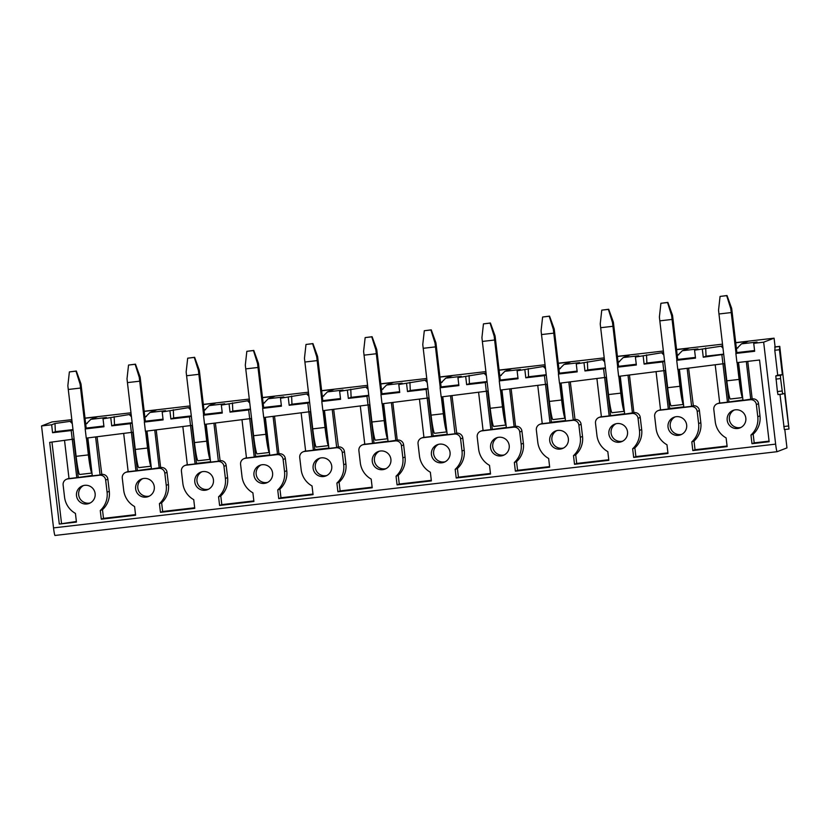 <?xml version="1.0" encoding="UTF-8"?>
<svg xmlns="http://www.w3.org/2000/svg" width="831" height="831" viewBox="0 0 831 831"><rect width="100%" height="100%" fill="white"/><g stroke="black" fill="none" stroke-linecap="round" stroke-linejoin="round"><path stroke-width="1.25" d="M722.69 345.603L721.09 346.215L722.991 348.137M736.328 347.96A12.538 12.507 -111 0 0 737.907 347.95M735.726 342.777L748.014 341.354L741.512 343.847L736.443 348.916M741.512 343.847L757.072 342.04L753.727 343.328L763.658 342.175L775.635 444.128A7.832 0.592 -96.6 0 0 777.11 451.69L55.002 535.465A7.832 0.592 -96.6 0 1 54.991 535.465A7.832 0.592 -96.6 0 1 53.527 527.893L775.635 444.128M735.705 342.632L774.077 338.175L763.658 342.175M51.647 424.776L54.991 423.488L55.345 431.653L52.571 432.722L51.647 424.776L41.55 425.95L51.969 421.951L71.83 419.645M85.011 418.118L130.976 412.778M144.168 411.252L190.133 405.923M203.325 404.385L249.29 399.057M262.471 397.53L308.446 392.19M321.628 390.663L367.593 385.335M380.785 383.797L426.75 378.469M439.942 376.942L485.906 371.602M499.088 370.075L545.053 364.747M558.245 363.209L604.21 357.881M617.402 356.354L663.367 351.014M676.548 349.487L722.523 344.159M54.991 423.488L71.996 421.088M85.032 418.263L97.32 416.84L90.818 419.333L106.389 417.526L103.034 418.814L131.153 414.233M144.189 411.397L156.477 409.974L149.975 412.477L165.535 410.67L162.19 411.958L190.299 407.367M203.335 404.541L215.624 403.118L209.132 405.611L224.692 403.804L221.337 405.092L249.456 400.5M262.492 397.675L274.781 396.252L268.278 398.745L283.849 396.948L280.494 398.236L308.613 393.645M321.649 390.809L333.937 389.386L327.435 391.889L342.995 390.082L339.65 391.37L367.769 386.779M380.806 383.953L393.094 382.53L386.592 385.023L402.152 383.216L398.797 384.504L426.916 379.912M439.952 377.087L452.241 375.664L445.748 378.157L461.309 376.36L457.954 377.648L486.073 373.057M499.109 370.231L511.397 368.798L504.895 371.301L520.466 369.494L517.111 370.782L545.229 366.191M558.266 363.365L570.554 361.942L564.052 364.435L579.612 362.628L576.267 363.916L604.376 359.335M617.412 356.499L629.701 355.076L623.208 357.569L638.769 355.772L635.414 357.06L663.533 352.469M676.569 349.643L688.857 348.21L682.355 350.713L697.926 348.906L694.571 350.194L721.09 346.215M705.685 348.002L706.038 356.167L723.687 354.12M736.879 352.583L754.569 350.537M635.414 357.06L636.349 364.996L617.568 367.177L618.638 376.36L665.641 370.418M646.528 354.868L646.882 363.033L644.108 364.092L662.743 361.932L663.824 371.114M644.108 364.092L643.184 356.156M576.267 363.916L577.192 371.852L558.411 374.033L559.492 383.216L606.485 377.274M587.382 361.734L587.735 369.888L584.962 370.958L603.586 368.798L604.667 377.98M584.962 370.958L584.027 363.022M517.111 370.782L518.045 378.718L499.254 380.899L500.335 390.082L547.338 384.14M528.225 368.59L528.578 376.755L525.805 377.814L544.44 375.654L545.51 384.836M525.805 377.814L524.87 369.878M457.954 377.648L458.889 385.584L440.098 387.765L441.178 396.948L488.181 391.006M469.068 375.456L469.422 383.61L466.648 384.68L485.283 382.52L486.364 391.702M466.648 384.68L465.724 376.744M398.797 384.504L399.732 392.44L380.951 394.621L382.031 403.804L429.025 397.862M409.912 382.322L410.275 390.477L407.502 391.546L426.126 389.386L427.207 398.568M407.502 391.546L406.567 383.61M339.65 391.37L340.585 399.306L321.794 401.487L322.875 410.67L369.878 404.728M350.765 389.178L351.118 397.343L348.345 398.402L366.97 396.242L368.05 405.424M348.345 398.402L347.41 390.466M280.494 398.236L281.429 406.172L262.638 408.353L263.718 417.536L310.721 411.594M291.608 396.044L291.961 404.198L289.188 405.268L307.823 403.108L313.391 450.205L314.814 449.664L310.358 411.729M289.188 405.268L288.253 397.332M221.337 405.092L222.272 413.028L203.491 415.209L204.561 424.392L251.564 418.45M232.451 402.9L232.805 411.065L230.031 412.134L248.666 409.974L254.244 457.071L255.657 456.531L251.201 418.595M230.031 412.134L229.107 404.188M162.19 411.958L163.115 419.894L144.334 422.075L145.415 431.258L192.408 425.316M173.305 409.766L173.658 417.931L170.885 418.99L189.51 416.83L195.088 463.937L196.5 463.386L192.044 425.451M170.885 418.99L169.95 411.054M103.034 418.814L103.968 426.76L85.178 428.931L86.258 438.114L133.261 432.182M114.148 416.632L114.501 424.786L111.728 425.856L130.363 423.696L131.433 432.878M111.728 425.856L110.793 417.92M769.07 441.136L754.195 442.861L753.166 434.187L750.964 435.029L751.982 443.712L769.142 441.728L759.544 360.01L736.952 362.628L735.871 353.445L754.662 351.274L753.727 343.328M694.571 350.194L695.505 358.13L676.714 360.311L677.795 369.494L724.798 363.552M69.004 478.479L67.913 478.895A5.485 5.474 -111 0 0 63.125 484.972L64.548 497.115A21.471 21.409 -111 0 0 75.434 513.402L76.452 522.086L59.292 524.07L49.694 442.362L74.104 439.038M738.541 362.451L742.997 400.365L752.481 398.89L750.279 399.742L718.607 403.409A5.485 5.474 -111 0 0 713.808 409.486L715.242 421.629A21.471 21.409 -111 0 0 726.117 437.916L727.146 446.6L692.825 450.579L691.808 441.895A21.471 21.409 -111 0 0 698.622 423.561L697.199 411.418A5.485 5.474 -111 0 0 691.122 406.598L659.45 410.275A5.485 5.474 -111 0 0 654.662 416.352L656.085 428.495A21.471 21.409 -111 0 0 666.971 444.772L667.989 453.456L633.679 457.434L632.651 448.761A21.471 21.409 -111 0 0 639.475 430.416L638.042 418.284A5.485 5.474 -111 0 0 631.965 413.464L600.304 417.141A5.485 5.474 -111 0 0 595.505 423.218L596.928 435.351A21.471 21.409 -111 0 0 607.814 451.638L608.832 460.322L574.522 464.3L573.504 455.617A21.471 21.409 -111 0 0 580.318 437.283L578.895 425.14A5.485 5.474 -111 0 0 572.819 420.33L541.147 423.997A5.485 5.474 -111 0 0 536.348 430.074L537.782 442.217A21.471 21.409 -111 0 0 548.657 458.504L549.675 467.178L515.365 471.167L514.347 462.483A21.471 21.409 -111 0 0 521.162 444.149L519.739 432.006A5.485 5.474 -111 0 0 513.662 427.186L481.99 430.863A5.485 5.474 -111 0 0 477.202 436.94L478.625 449.083A21.471 21.409 -111 0 0 489.511 465.36L490.529 474.044L456.209 478.022L455.191 469.338A21.471 21.409 -111 0 0 462.015 451.004L460.582 438.872A5.485 5.474 -111 0 0 454.505 434.052L422.844 437.719A5.485 5.474 -111 0 0 418.045 443.806L419.468 455.939A21.471 21.409 -111 0 0 430.354 472.226L431.372 480.91L397.062 484.889L396.044 476.205A21.471 21.409 -111 0 0 402.858 457.871L401.435 445.728A5.485 5.474 -111 0 0 395.359 440.908L363.687 444.585A5.485 5.474 -111 0 0 358.888 450.662L360.311 462.805A21.471 21.409 -111 0 0 371.197 479.092L372.215 487.766L337.905 491.755L336.887 483.071A21.471 21.409 -111 0 0 343.702 464.737L342.279 452.594A5.485 5.474 -111 0 0 336.202 447.774L304.53 451.451A5.485 5.474 -111 0 0 299.731 457.528L301.165 469.671A21.471 21.409 -111 0 0 312.041 485.948L313.069 494.632L278.749 498.61L277.731 489.926A21.471 21.409 -111 0 0 284.545 471.593L283.122 459.45A5.485 5.474 -111 0 0 277.045 454.64L245.374 458.307A5.485 5.474 -111 0 0 240.585 464.394L242.008 476.527A21.471 21.409 -111 0 0 252.894 492.814L253.912 501.498L219.602 505.477L218.574 496.793A21.471 21.409 -111 0 0 225.398 478.459L223.965 466.316A5.485 5.474 -111 0 0 217.888 461.496L186.227 465.173A5.485 5.474 -111 0 0 181.428 471.25L182.851 483.393A21.471 21.409 -111 0 0 193.737 499.67L194.755 508.354L160.445 512.343L159.427 503.659A21.471 21.409 -111 0 0 166.242 485.314L164.818 473.182A5.485 5.474 -111 0 0 158.742 468.362L127.07 472.039A5.485 5.474 -111 0 0 122.271 478.116L123.705 490.259A21.471 21.409 -111 0 0 134.58 506.536L135.598 515.22L101.289 519.198L100.271 510.514A21.471 21.409 -111 0 0 107.085 492.181L105.662 480.038A5.485 5.474 -111 0 0 99.585 475.228L67.913 478.895M742.956 399.991L727.468 402.173L723.012 364.238M715.252 365.152L719.708 403.066L727.468 402.173M746.311 361.547L750.757 399.472M706.038 356.167L703.265 357.226L723.718 354.37M736.9 352.811L735.871 353.445M703.265 357.226L702.33 349.29M747.765 361.381L752.18 398.922M728.891 401.622L724.435 363.698M52.571 432.722L71.206 430.551L72.287 439.744M41.55 425.95L53.527 527.893M750.964 435.029A21.471 21.409 -111 0 0 757.779 416.695L756.355 404.552A5.485 5.474 -111 0 0 750.279 399.742M76.504 495.733A9.401 9.38 -111 0 0 89.187 503.43A9.401 9.38 -111 0 0 95.129 493.572A9.401 9.38 -111 0 0 82.446 485.875A9.401 9.38 -111 0 0 76.504 495.733M135.65 488.867A9.401 9.38 -111 0 0 148.344 496.564A9.401 9.38 -111 0 0 154.286 486.706A9.401 9.38 -111 0 0 141.592 479.009A9.401 9.38 -111 0 0 135.65 488.867M194.807 482.001A9.401 9.38 -111 0 0 207.501 489.698A9.401 9.38 -111 0 0 213.442 479.84A9.401 9.38 -111 0 0 200.749 472.143A9.401 9.38 -111 0 0 194.807 482.001M253.964 475.145A9.401 9.38 -111 0 0 266.647 482.842A9.401 9.38 -111 0 0 272.589 472.984A9.401 9.38 -111 0 0 259.906 465.287A9.401 9.38 -111 0 0 253.964 475.145M313.121 468.279A9.401 9.38 -111 0 0 325.804 475.976A9.401 9.38 -111 0 0 331.746 466.118A9.401 9.38 -111 0 0 319.062 458.421A9.401 9.38 -111 0 0 313.121 468.279M372.267 461.413A9.401 9.38 -111 0 0 384.961 469.12A9.401 9.38 -111 0 0 390.902 459.252A9.401 9.38 -111 0 0 378.209 451.555A9.401 9.38 -111 0 0 372.267 461.413M431.424 454.557A9.401 9.38 -111 0 0 444.118 462.254A9.401 9.38 -111 0 0 450.059 452.396A9.401 9.38 -111 0 0 437.366 444.699A9.401 9.38 -111 0 0 431.424 454.557M490.581 447.691A9.401 9.38 -111 0 0 503.264 455.388A9.401 9.38 -111 0 0 509.206 445.53A9.401 9.38 -111 0 0 496.523 437.833A9.401 9.38 -111 0 0 490.581 447.691M549.727 440.835A9.401 9.38 -111 0 0 562.421 448.532A9.401 9.38 -111 0 0 568.362 438.664A9.401 9.38 -111 0 0 555.669 430.967A9.401 9.38 -111 0 0 549.727 440.835M608.884 433.969A9.401 9.38 -111 0 0 621.578 441.666A9.401 9.38 -111 0 0 627.519 431.808A9.401 9.38 -111 0 0 614.826 424.111A9.401 9.38 -111 0 0 608.884 433.969M668.041 427.103A9.401 9.38 -111 0 0 680.724 434.8A9.401 9.38 -111 0 0 686.666 424.942A9.401 9.38 -111 0 0 673.983 417.245A9.401 9.38 -111 0 0 668.041 427.103M727.198 420.247A9.401 9.38 -111 0 0 739.881 427.944A9.401 9.38 -111 0 0 745.822 418.086A9.401 9.38 -111 0 0 733.139 410.379A9.401 9.38 -111 0 0 727.198 420.247M721.9 355.066L722.98 364.248M727.073 446.008L695.038 449.727L692.825 450.579M688.608 368.237L693.334 405.757L691.122 406.598M695.038 449.727L694.02 441.043A21.471 21.409 -111 0 0 700.834 422.709L699.411 410.566A5.485 5.474 -111 0 0 693.334 405.757M719.677 402.817A5.485 5.474 -111 0 0 719.49 402.89L717.278 403.741M734.261 410.026A9.401 9.38 -111 0 0 740.961 427.446M754.195 442.861L751.982 443.712M753.166 434.187A21.471 21.409 -111 0 0 759.991 415.843L757.779 416.695M752.481 398.89A5.485 5.474 -111 0 1 758.558 403.71L759.991 415.843M779.758 346.35L779.447 349.726L782.376 374.625L780.444 375.363L780.589 378.572L782.636 394.05L784.568 393.302L788.993 429.014L779.758 346.35L775.105 346.891L774.077 338.175M54.991 535.465L777.11 451.69A7.832 0.592 -96.6 0 0 777.12 451.69L786.967 447.899L784.807 429.502M671.157 405.86L671.209 405.86A18.812 1.413 -96.6 0 1 667.677 387.693L659.824 320.849A39.888 2.992 -96.6 0 1 659.388 317.047L660.915 303.294L667.532 302.526L671.656 315.624L672.518 315.292A39.888 2.992 -96.6 0 1 672.985 319.083L677.774 359.906M681.981 392.159L683.425 404.458L671.157 405.881M683.799 406.858L669.734 408.488L665.278 370.553M618.025 361.682A12.538 12.507 -111 0 0 619.594 361.672M623.208 357.569L618.139 362.638M604.677 361.869L602.787 359.948M587.735 369.888L605.384 367.842M618.565 366.315L636.266 364.258M620.238 376.173L624.694 414.098L634.178 412.612L631.965 413.464M624.642 413.724L609.165 415.895L604.708 377.96M596.949 378.874L601.405 416.798L609.165 415.895M627.997 375.269L632.453 413.194M603.586 368.798L605.415 368.091M618.596 366.533L617.568 367.177M629.462 375.103L633.866 412.654M610.577 415.355L606.121 377.419M608.77 459.74L576.724 463.449L574.522 464.3M570.305 381.969L575.021 419.478L572.819 420.33M576.724 463.449L575.706 454.775A21.471 21.409 -111 0 0 582.521 436.431L581.098 424.298A5.485 5.474 -111 0 0 575.021 419.478M601.374 416.549A5.485 5.474 -111 0 0 601.177 416.611L598.974 417.463M615.958 423.758A9.401 9.38 -111 0 0 622.648 441.168M632.651 448.761L634.863 447.909L635.881 456.593L633.679 457.434M634.863 447.909A21.471 21.409 -111 0 0 641.677 429.575L639.475 430.416M634.178 412.612A5.485 5.474 -111 0 1 640.254 417.432L641.677 429.575M552.844 419.582L552.906 419.582A18.812 1.413 -96.6 0 1 552.895 419.582A18.812 1.413 -96.6 0 1 549.364 401.425L541.511 334.571A39.888 2.992 -96.6 0 1 541.085 330.769L542.612 317.016L549.229 316.247L553.342 329.346L554.215 329.014A39.888 2.992 -96.6 0 1 554.672 332.805L559.471 373.628M563.667 405.881L565.111 418.18L552.854 419.603L565.111 418.17A18.812 1.413 -96.6 0 1 561.631 400.002L549.364 401.425M565.495 420.579L551.431 422.21L546.975 384.286M499.722 375.415A12.538 12.507 -111 0 0 501.29 375.394M504.895 371.301L499.826 376.36M486.374 375.591L484.473 373.67M469.422 383.61L487.07 381.564M500.262 380.037L517.952 377.98M501.924 389.895L506.38 427.82L515.874 426.334L513.662 427.186M506.339 427.446L490.861 429.617L486.405 391.692M478.635 392.596L483.091 430.52L490.861 429.617M509.694 388.991L514.15 426.916M485.283 382.52L487.101 381.824M500.283 380.266L499.254 380.899M511.148 388.825L515.563 426.376M492.274 429.076L487.818 391.141M490.456 473.462L458.421 477.181L456.209 478.022M451.991 395.691L456.718 433.2L454.505 434.052M458.421 477.181L457.403 468.497A21.471 21.409 -111 0 0 464.217 450.163L462.794 438.02A5.485 5.474 -111 0 0 456.718 433.2M483.06 430.271A5.485 5.474 -111 0 0 482.873 430.344L480.661 431.185M497.655 437.48A9.401 9.38 -111 0 0 504.344 454.9M514.347 462.483L516.56 461.631L517.578 470.315L515.365 471.167M516.56 461.631A21.471 21.409 -111 0 0 523.374 443.297L521.162 444.149M515.874 426.334A5.485 5.474 -111 0 1 521.941 431.154L523.374 443.297M445.364 419.613L446.808 431.902L434.603 433.304A18.812 1.413 -96.6 0 1 434.582 433.304A18.812 1.413 -96.6 0 1 431.06 415.147L423.208 348.303A39.888 2.992 -96.6 0 1 422.771 344.501L424.298 330.738L430.915 329.969L435.039 343.078L435.901 342.746A39.888 2.992 -96.6 0 1 436.368 346.527L441.157 387.35M447.182 434.312L433.117 435.943L428.661 398.007M381.408 389.137A12.538 12.507 -111 0 0 382.977 389.126M386.592 385.023L381.522 390.092M368.06 389.313L366.17 387.391M351.118 397.343L368.767 395.296M381.948 393.759L399.649 391.713M383.621 403.617L388.077 441.541L397.561 440.066L395.359 440.908M388.035 441.168L372.548 443.349L368.091 405.414M360.332 406.328L364.788 444.242L372.548 443.349M391.38 402.723L395.836 440.648M366.97 396.242L368.798 395.546M381.98 393.987L380.951 394.621M392.845 402.547L397.249 440.098M373.96 442.798L369.504 404.863M372.153 487.184L340.118 490.903L337.905 491.755M333.688 409.413L338.404 446.922L336.202 447.774M340.118 490.903L339.09 482.219A21.471 21.409 -111 0 0 345.914 463.885L344.481 451.742A5.485 5.474 -111 0 0 338.404 446.922M364.757 443.993A5.485 5.474 -111 0 0 364.56 444.066L362.358 444.917M379.341 451.202A9.401 9.38 -111 0 0 386.041 468.622M396.044 476.205L398.246 475.353L399.264 484.037L397.062 484.889M398.246 475.353A21.471 21.409 -111 0 0 405.061 457.019L402.858 457.871M397.561 440.066A5.485 5.474 -111 0 1 403.637 444.876L405.061 457.019M316.237 447.026L316.289 447.036A18.812 1.413 -96.6 0 1 316.279 447.036A18.812 1.413 -96.6 0 1 312.747 428.869L304.894 362.025A39.888 2.992 -96.6 0 1 304.468 358.223L305.995 344.47L312.612 343.702L316.725 356.8L317.598 356.468A39.888 2.992 -96.6 0 1 318.055 360.259L322.854 401.082M327.061 433.335L328.505 445.634L316.237 447.057M328.879 448.034L314.814 449.664M263.105 402.858A12.538 12.507 -111 0 0 264.674 402.848M268.278 398.745L263.209 403.814M249.757 403.035L247.867 401.113M232.805 411.065L250.453 409.018M263.645 407.491L281.345 405.435M265.318 417.349L269.763 455.274L279.258 453.788L277.045 454.64M269.722 454.889L255.657 456.531M242.029 420.05L246.475 457.974L254.244 457.071M273.077 416.445L277.533 454.37M248.666 409.974L250.484 409.268M263.676 407.709L262.638 408.353M274.531 416.279L278.946 453.819M253.839 500.906L221.804 504.625L219.602 505.477M215.385 423.135L220.101 460.654L217.888 461.496M221.804 504.625L220.786 495.941A21.471 21.409 -111 0 0 227.601 477.607L226.177 465.464A5.485 5.474 -111 0 0 220.101 460.654M246.454 457.715A5.485 5.474 -111 0 0 246.256 457.788L244.054 458.639M261.038 464.934A9.401 9.38 -111 0 0 267.727 482.344M277.731 489.926L279.943 489.085L280.961 497.769L278.749 498.61M279.943 489.085A21.471 21.409 -111 0 0 286.757 470.741L284.545 471.593M279.258 453.788A5.485 5.474 -111 0 1 285.334 458.608L286.757 470.741M197.923 460.758L197.986 460.758A18.812 1.413 -96.6 0 1 197.965 460.758A18.812 1.413 -96.6 0 1 194.444 442.601L186.591 375.747A39.888 2.992 -96.6 0 1 186.154 371.945L187.692 358.192L194.298 357.423L198.422 370.522L199.295 370.19A39.888 2.992 -96.6 0 1 199.752 373.981L204.54 414.804M208.747 447.057L210.191 459.356L197.923 460.779M210.565 461.756L196.5 463.386M144.791 416.591A12.538 12.507 -111 0 0 146.36 416.57M149.975 412.477L144.906 417.536M131.443 416.767L129.553 414.846M114.501 424.786L132.15 422.74M145.342 421.213L163.032 419.156M147.004 431.071L151.46 468.996L160.944 467.51L158.742 468.362M151.419 468.622L135.931 470.793L131.475 432.858M123.715 433.772L128.171 471.696L135.931 470.793M154.763 430.167L159.22 468.092M130.363 423.696L132.181 422.989M145.363 421.442L144.334 422.075M156.228 430.001L160.643 467.552M137.354 470.253L132.898 432.317M135.536 514.638L103.501 518.357L101.289 519.198M97.071 436.867L101.797 474.376L99.585 475.228M103.501 518.357L102.483 509.673A21.471 21.409 -111 0 0 109.297 491.329L107.864 479.196A5.485 5.474 -111 0 0 101.797 474.376M128.14 471.447A5.485 5.474 -111 0 0 127.953 471.509L125.741 472.361M142.724 478.656A9.401 9.38 -111 0 0 149.424 496.076M159.427 503.659L161.63 502.807L162.647 511.491L160.445 512.343M161.63 502.807A21.471 21.409 -111 0 0 168.444 484.473L166.242 485.314M160.944 467.51A5.485 5.474 -111 0 1 167.021 472.33L168.444 484.473M775.105 346.891L774.793 350.267L777.712 375.165L775.79 375.913L777.39 391.557L777.982 394.59L782.636 394.05L777.982 394.59M782.376 374.625L777.712 375.165M779.966 394.351L784.339 429.554L788.993 429.014L784.339 429.554M83.578 485.512A9.401 9.38 -111 0 0 90.267 502.932M76.379 521.494L59.292 524.07M102.483 509.673L100.271 510.514M55.345 431.653L72.993 429.606M86.185 428.079L103.875 426.023M71.206 430.551L73.024 429.856M86.206 428.297L85.178 428.931M68.983 478.303A5.485 5.474 -111 0 0 68.796 478.376L66.584 479.227M64.558 440.638L69.015 478.563L76.784 477.659L72.328 439.724M61.504 523.229L51.969 442.092M95.617 437.033L100.073 474.958L101.486 474.408M87.847 437.937L92.303 475.851L100.073 474.958M85.645 423.446A12.538 12.507 -111 0 0 87.213 423.436M90.818 419.333L85.749 424.402M72.297 423.623L70.396 421.701M92.262 475.477L76.784 477.659M78.197 477.119L73.741 439.184M90.444 460.779L91.888 473.078L79.672 474.48A18.812 1.413 -96.6 0 1 79.662 474.48A18.812 1.413 -96.6 0 1 76.13 456.323L68.277 389.469A39.888 2.992 -96.6 0 1 67.851 385.677L69.378 371.914L75.995 371.145L80.119 384.254L80.981 383.912A39.888 2.992 -96.6 0 1 81.438 387.703L86.237 428.526M138.767 467.614L138.829 467.624A18.812 1.413 -96.6 0 1 135.287 449.457L127.434 382.613A39.888 2.992 -96.6 0 1 127.008 378.811L128.535 365.058L135.152 364.29L139.265 377.388L140.138 377.056A39.888 2.992 -96.6 0 1 140.595 380.847L145.394 421.67M149.59 453.923L151.034 466.222L138.777 467.645M220.786 495.941L218.574 496.793M201.881 471.79A9.401 9.38 -111 0 0 208.571 489.21M187.297 464.581A5.485 5.474 -111 0 0 187.1 464.654L184.898 465.505M194.693 507.772L162.647 511.491M203.491 415.209L204.519 414.576M189.51 416.83L191.338 416.134M206.161 424.205L210.617 462.129L218.376 461.226L213.92 423.311M182.872 426.905L187.328 464.83L195.088 463.937M219.789 460.686L218.376 461.226M173.658 417.931L191.307 415.884M204.488 414.347L222.189 412.301M209.132 405.611L204.062 410.67M190.6 409.901L188.71 407.979M203.948 409.725A12.538 12.507 -111 0 0 205.506 409.714M257.08 453.892L257.132 453.892A18.812 1.413 -96.6 0 1 257.122 453.892A18.812 1.413 -96.6 0 1 253.6 435.735L245.747 368.881A39.888 2.992 -96.6 0 1 245.311 365.089L246.838 351.326L253.455 350.557L257.579 363.666L258.441 363.334A39.888 2.992 -96.6 0 1 258.908 367.115L263.697 407.938M267.904 440.201L269.348 452.49L257.08 453.913M339.09 482.219L336.887 483.071M320.184 458.068A9.401 9.38 -111 0 0 326.884 475.488M305.6 450.859A5.485 5.474 -111 0 0 305.413 450.932L303.201 451.773M312.996 494.05L280.961 497.769M321.794 401.487L322.823 400.854M307.823 403.108L309.641 402.412M324.464 410.483L328.92 448.408L336.68 447.504L332.234 409.579M301.175 413.184L305.631 451.108L313.391 450.205M338.103 446.964L336.68 447.504M291.961 404.198L309.61 402.152M322.802 400.625L340.492 398.568M327.435 391.889L322.366 396.948M308.914 396.179L307.013 394.258M322.251 396.003A12.538 12.507 -111 0 0 323.82 395.982M386.207 426.469L387.651 438.768L375.446 440.17A18.812 1.413 -96.6 0 1 375.435 440.17A18.812 1.413 -96.6 0 1 371.904 422.013L364.051 355.159A39.888 2.992 -96.6 0 1 363.614 351.357L365.152 337.604L371.758 336.835L375.882 349.934L376.755 349.602A39.888 2.992 -96.6 0 1 377.212 353.393L382.011 394.216M457.403 468.497L455.191 469.338M438.498 444.346A9.401 9.38 -111 0 0 445.187 461.756M423.914 437.137A5.485 5.474 -111 0 0 423.717 437.199L421.514 438.051M431.299 480.328L399.264 484.037M440.098 387.765L441.136 387.121M426.126 389.386L427.944 388.679M433.117 435.943L431.705 436.483L427.248 398.548M442.778 396.761L447.234 434.686L454.993 433.782L450.537 395.857M419.489 399.462L423.945 437.386L431.705 436.483M456.406 433.242L454.993 433.782M410.275 390.477L427.923 388.43M441.105 386.903L458.805 384.846M445.748 378.157L440.679 383.226M427.217 382.447L425.327 380.525M440.565 382.27A12.538 12.507 -111 0 0 442.123 382.26M504.521 412.747L505.965 425.046L493.749 426.448A18.812 1.413 -96.6 0 1 493.739 426.448A18.812 1.413 -96.6 0 1 490.207 408.281L482.354 341.437A39.888 2.992 -96.6 0 1 481.928 337.635L483.455 323.882L490.072 323.114L494.196 336.212L495.058 335.88A39.888 2.992 -96.6 0 1 495.515 339.671L500.314 380.494M575.706 454.775L573.504 455.617M556.801 430.614A9.401 9.38 -111 0 0 563.501 448.034M542.217 423.405A5.485 5.474 -111 0 0 542.03 423.478L539.818 424.329M549.613 466.596L517.578 470.315M558.411 374.033L559.44 373.399M544.44 375.654L546.258 374.958M551.431 422.21L550.008 422.761L545.552 384.826M561.081 383.039L565.537 420.953L573.297 420.06L568.84 382.135M537.792 385.74L542.248 423.654L550.008 422.761M574.72 419.51L573.297 420.06M528.578 376.755L546.227 374.708M559.419 373.171L577.109 371.125M564.052 364.435L558.983 369.494M545.52 368.725L543.63 366.803M558.868 368.549A12.538 12.507 -111 0 0 560.437 368.538M612 412.716L612.063 412.716A18.812 1.413 -96.6 0 1 612.042 412.727A18.812 1.413 -96.6 0 1 608.521 394.559L600.668 327.715A39.888 2.992 -96.6 0 1 600.231 323.913L601.769 310.15L608.375 309.392L612.499 322.49L613.371 322.158A39.888 2.992 -96.6 0 1 613.829 325.949L618.617 366.762M622.824 399.025L624.268 411.314L612 412.737M694.02 441.043L691.808 441.895M675.115 416.892A9.401 9.38 -111 0 0 681.804 434.312M660.531 409.683A5.485 5.474 -111 0 0 660.333 409.756L658.131 410.597M667.916 452.874L635.881 456.593M676.714 360.311L677.753 359.678M662.743 361.932L664.561 361.236M669.734 408.488L668.321 409.029L663.865 371.104M679.394 369.307L683.84 407.232L691.61 406.328L687.154 368.413M656.106 372.008L660.552 409.932L668.321 409.029M693.023 405.788L691.61 406.328M646.882 363.033L664.53 360.976M677.722 359.449L695.422 357.403M682.355 350.713L677.286 355.772M663.834 355.003L661.943 353.082M677.182 354.827A12.538 12.507 -111 0 0 678.74 354.806M730.314 398.994L730.366 398.994A18.812 1.413 -96.6 0 1 726.824 380.837L718.971 313.983A39.888 2.992 -96.6 0 1 718.545 310.181L720.072 296.428L726.689 295.659L730.802 308.768L731.675 308.426A39.888 2.992 -96.6 0 1 732.132 312.217L736.931 353.04M741.138 385.293L742.582 397.592L730.314 399.015M80.981 383.912L76.327 371.021L69.378 371.914M90.527 460.686A7.759 0.582 -96.6 0 1 89.135 453.227L87.348 437.989M91.888 473.068L79.662 474.48L91.888 473.057A18.812 1.413 -96.6 0 1 88.398 454.9L76.13 456.323M68.277 389.469L80.545 388.046L85.344 428.869M86.424 438.103L88.398 454.9M80.545 388.046A39.888 2.992 -96.6 0 1 80.119 384.254M140.138 377.056L135.474 364.165L128.535 365.058M149.673 453.819A7.759 0.582 -96.6 0 1 148.292 446.372L146.505 431.133M151.034 466.201L138.819 467.624A18.812 1.413 -96.6 0 0 138.839 467.614L151.034 466.201A18.812 1.413 -96.6 0 1 147.554 448.034L135.287 449.457M127.434 382.613L139.701 381.19L144.501 422.013M145.581 431.237L147.554 448.034M139.701 381.19A39.888 2.992 -96.6 0 1 139.265 377.388M199.295 370.19L194.631 357.299L187.692 358.192M208.83 446.953A7.759 0.582 -96.6 0 1 207.449 439.506L205.652 424.267M210.191 459.346L197.965 460.758L210.191 459.335A18.812 1.413 -96.6 0 1 206.711 441.178L194.444 442.601M186.591 375.747L198.858 374.324L203.647 415.147M204.738 424.371L206.711 441.178M198.858 374.324A39.888 2.992 -96.6 0 1 198.422 370.522M258.441 363.334L253.787 350.433L246.838 351.326M267.987 440.098A7.759 0.582 -96.6 0 1 266.606 432.65L264.809 417.401M269.348 452.48L257.122 453.892L269.348 452.48A18.812 1.413 -96.6 0 1 265.858 434.312L253.6 435.735M245.747 368.881L258.005 367.468L262.804 408.281M263.884 417.515L265.858 434.312M258.005 367.468A39.888 2.992 -96.6 0 1 257.579 363.666M317.598 356.468L312.934 343.577L305.995 344.47M327.144 433.231A7.759 0.582 -96.6 0 1 325.752 425.784L323.965 410.545M328.494 445.613L316.279 447.036L328.494 445.613A18.812 1.413 -96.6 0 1 325.014 427.446L312.747 428.869M304.894 362.025L317.162 360.602L321.961 401.425M323.041 410.649L325.014 427.446M317.162 360.602A39.888 2.992 -96.6 0 1 316.725 356.8M376.755 349.602L372.091 336.711L365.152 337.604M386.29 426.365A7.759 0.582 -96.6 0 1 384.909 418.917L383.122 403.679M387.651 438.758L375.435 440.17L387.651 438.747A18.812 1.413 -96.6 0 1 384.171 420.59L371.904 422.013M364.051 355.159L376.318 353.736L381.117 394.559M382.198 403.783L384.171 420.59M376.318 353.736A39.888 2.992 -96.6 0 1 375.882 349.934M435.901 342.746L431.247 329.845L424.298 330.738M445.447 419.51A7.759 0.582 -96.6 0 1 444.066 412.062L442.269 396.813M446.808 431.881A18.812 1.413 -96.6 0 1 443.328 413.724L431.06 415.147M423.208 348.303L435.475 346.88L440.264 387.693M441.354 396.927L443.328 413.724M435.475 346.88A39.888 2.992 -96.6 0 1 435.039 343.078M495.058 335.88L490.404 322.989L483.455 323.882M504.604 412.643A7.759 0.582 -96.6 0 1 503.212 405.196L501.425 389.957M493.759 426.438L505.965 425.025A18.812 1.413 -96.6 0 1 502.475 406.858L490.207 408.281M482.354 341.437L494.622 340.014L499.421 380.837M500.501 390.061L502.475 406.858M494.622 340.014A39.888 2.992 -96.6 0 1 494.196 336.212M554.215 329.014L549.551 316.123L542.612 317.016M563.75 405.788A7.759 0.582 -96.6 0 1 562.369 398.329L560.582 383.091M541.511 334.571L553.778 333.148L558.577 373.971M559.658 383.195L561.631 400.002M553.778 333.148A39.888 2.992 -96.6 0 1 553.342 329.346M613.371 322.158L608.707 309.257L601.769 310.15M622.907 398.922A7.759 0.582 -96.6 0 1 621.526 391.474L619.729 376.225M612.073 412.716L624.268 411.303A18.812 1.413 -96.6 0 1 620.788 393.136L608.521 394.559M600.668 327.715L612.935 326.292L617.724 367.115M618.815 376.339L620.788 393.136M612.935 326.292A39.888 2.992 -96.6 0 1 612.499 322.49M672.518 315.292L667.864 302.401L660.915 303.294M682.064 392.055A7.759 0.582 -96.6 0 1 680.682 384.608L678.885 369.369M683.425 404.437L671.199 405.86A18.812 1.413 -96.6 0 0 671.23 405.85L683.425 404.437A18.812 1.413 -96.6 0 1 679.935 386.27L667.677 387.693M659.824 320.849L672.082 319.426L676.881 360.249M677.961 369.473L679.935 386.27M672.082 319.426A39.888 2.992 -96.6 0 1 671.656 315.624M731.675 308.426L727.011 295.535L720.072 296.428M741.221 385.2A7.759 0.582 -96.6 0 1 739.829 377.741L738.042 362.503M742.571 397.582L730.356 398.994A18.812 1.413 -96.6 0 0 730.376 398.994L742.571 397.571A18.812 1.413 -96.6 0 1 739.091 379.414L726.824 380.837M718.971 313.983L731.238 312.56L736.037 353.383M737.118 362.617L739.091 379.414M731.238 312.56A39.888 2.992 -96.6 0 1 730.802 308.768M719.698 402.993L718.607 403.409M758.558 403.71L756.355 404.552M601.395 416.715L600.304 417.141M640.254 417.432L638.042 418.284M483.081 430.437L481.99 430.863M521.941 431.154L519.739 432.006M364.778 444.17L363.687 444.585M403.637 444.876L401.435 445.728M246.464 457.891L245.374 458.307M285.334 458.608L283.122 459.45M128.161 471.613L127.07 472.039M167.021 472.33L164.818 473.182M779.312 346.527L774.648 347.067M779.447 349.726L774.793 350.267M780.444 375.363L775.79 375.913M780.589 378.572L775.925 379.113M782.044 391.017L777.39 391.557M788.401 425.991L783.747 426.532M109.297 491.329L107.085 492.181M107.864 479.196L105.662 480.038M226.177 465.464L223.965 466.316M227.601 477.607L225.398 478.459M187.318 464.758L186.227 465.173M344.481 451.742L342.279 452.594M345.914 463.885L343.702 464.737M305.621 451.025L304.53 451.451M462.794 438.02L460.582 438.872M464.217 450.163L462.015 451.004M423.935 437.303L422.844 437.719M581.098 424.298L578.895 425.14M582.521 436.431L580.318 437.283M542.238 423.581L541.147 423.997M699.411 410.566L697.199 411.418M700.834 422.709L698.622 423.561M660.541 409.86L659.45 410.275M434.582 433.304L446.808 431.891L434.613 433.304M565.111 418.159L552.916 419.582M505.965 425.025L493.739 426.448M624.268 411.303L612.042 412.727"/></g></svg>
